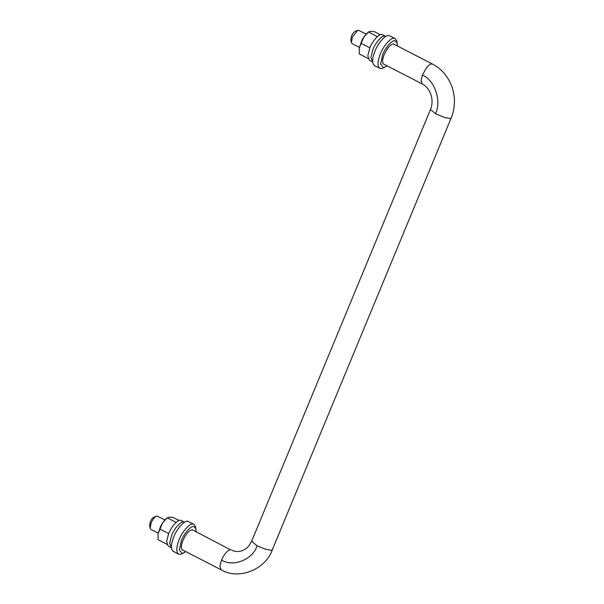 <?xml version="1.0" encoding="UTF-8"?>
<svg xmlns="http://www.w3.org/2000/svg" width="604" height="604" viewBox="0 0 604 604"><rect width="100%" height="100%" fill="white"/><g stroke="black" fill="none" stroke-linecap="round" stroke-linejoin="round"><path stroke-width="0.91" d="M193.612 530.425L192.344 529.731C189.165 530.236 186.04 533.77 182.959 540.331C180.845 545.888 180.86 549.202 182.989 550.274L183.344 550.312M182.582 550.123L182.989 550.274M196.209 531.769L195.553 526.741L193.959 524.31L192.97 524.046C189.898 523.026 182.061 531.777 179.131 539.682C176.006 547.888 176.021 552.781 179.169 554.351L181.464 554.034L185.941 551.656M196.058 528.923L193.861 526.537C191.174 525.48 184.099 533.294 181.457 540.421L179.358 549.844L182.204 553.513L183.533 553.181M173.182 551.361L179.169 554.351M193.959 524.31L187.595 521.267C184.514 520.248 176.685 529.006 173.748 536.903C170.63 545.118 170.645 550.002 173.793 551.58M167.217 544.431L158.127 539.734L158.022 533.868L162.567 522.913L167.21 517.809L169.286 517.16L173.152 517.424L179.116 520.505M158.022 533.868L159.69 528.961C161.019 524.649 163.525 520.927 167.21 517.809L176.3 522.505M159.69 528.961L168.788 533.657M184.567 522.203L183.873 521.916C181.366 520.588 174.345 528.16 171.71 535.25L169.686 543.147L171.408 547.707M184.394 522.105L180.8 520.331C178.293 519.002 171.272 526.575 168.637 533.664L166.613 541.562L168.146 546.031L171.219 547.617M385.782 36.429L385.088 36.142C382.581 34.806 375.56 42.378 372.925 49.475L370.909 57.365L372.623 61.925M385.609 36.323L382.015 34.549C379.508 33.22 372.487 40.793 369.852 47.89L367.836 55.779L369.369 60.257L372.442 61.842M158.15 533.106L150.879 529.353L150.169 528.274L151.128 522.928C152.85 519.13 154.752 516.82 156.836 516.02L164.99 519.855M153.945 517.167L156.836 516.02M150.169 528.274L149.565 525.661L150.237 521.916C151.445 519.259 152.774 517.643 154.231 517.077M366.205 34.073L358.308 30.2L357.644 30.366L352.343 37.154L351.385 42.491L352.094 43.571L359.365 47.331M355.764 31.272C354.299 31.506 352.864 33.129 351.452 36.134L350.781 39.879L351.385 42.491M368.44 58.648L359.342 53.952L359.237 48.086L363.782 37.131L368.425 32.027L370.509 31.378L374.374 31.65L380.331 34.722M359.237 48.086L360.913 43.178C362.234 38.867 364.74 35.153 368.425 32.027L377.523 36.723M360.913 43.178L370.003 47.875M394.827 44.651L393.559 43.949C390.388 44.462 387.255 47.988 384.182 54.549C382.06 60.113 382.075 63.428 384.212 64.492L384.559 64.53M383.797 64.341L384.212 64.492M397.424 45.987L396.768 40.959L395.175 38.535L394.186 38.263C391.113 37.244 383.276 46.002 380.346 53.899C377.221 62.106 377.236 66.999 380.392 68.569L382.687 68.252L387.164 65.874M397.273 43.141L395.084 40.755C392.389 39.705 385.322 47.512 382.672 54.647L380.58 64.069L383.419 67.731L384.756 67.399M374.397 65.579L380.392 68.569M395.175 38.535L388.81 35.485C385.737 34.466 377.9 43.224 374.971 51.129C371.845 59.335 371.86 64.228 375.008 65.798M192.246 529.723L230.403 549.723C227.308 550.523 224.348 553.959 221.509 560.021L219.879 566.386L221.079 569.791L181.985 549.61M435.446 113.718L430.493 109.46L251.634 541.267L257.1 545.789L265.662 549.293L271.188 550.304L272.306 549.829L451.165 118.022C453.37 112.759 454.465 107.036 454.434 100.868C454.359 95.07 453.174 89.475 450.878 84.084C446.726 74.949 440.626 68.297 432.555 64.122L431.618 63.949C430.214 64.009 428.447 65.36 426.311 68.003L422.392 75.077C434.721 80.015 441.901 101.268 435.446 113.718L444.521 117.493L450.048 118.505L451.165 118.022M430.493 109.46C432.192 105.473 432.494 101.034 431.407 96.127C429.55 90.109 426.515 86.07 422.294 84.009L421.086 80.83L422.392 75.077M257.1 545.789C252.691 559.644 233.114 567.473 221.509 560.021M357.644 30.366L355.16 31.385M393.461 43.941L432.555 64.122M422.294 84.009L383.2 63.828M231.34 549.904C234.556 551.867 242.008 553.355 248.742 546.076L251.634 541.267M272.306 549.829C265.669 569.474 238.708 580.391 221.079 569.791"/></g></svg>
